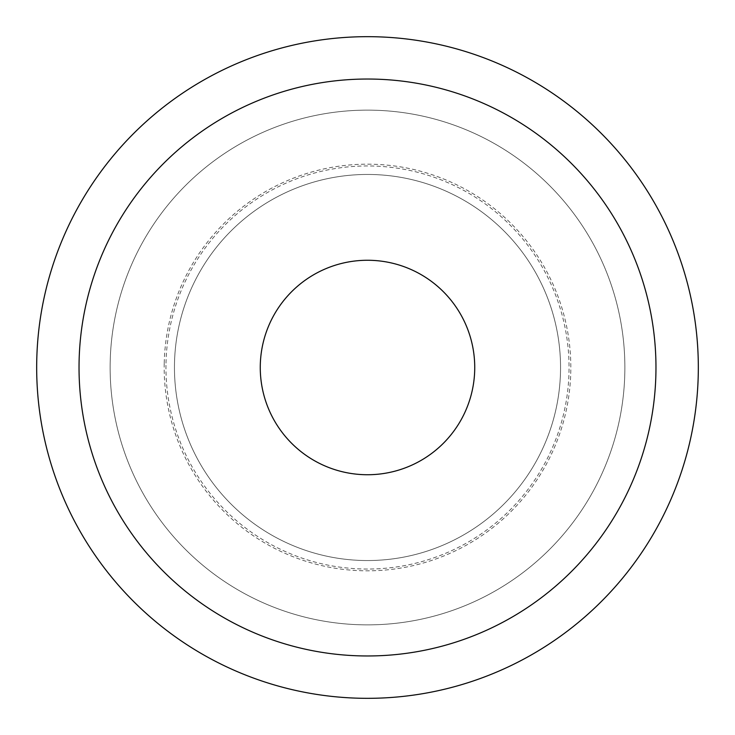 <?xml version="1.0" encoding="UTF-8"?>
<svg xmlns="http://www.w3.org/2000/svg" width="735" height="735" viewBox="0 0 735 735"><rect width="100%" height="100%" fill="white"/><g stroke="black" fill="none" stroke-linecap="round" stroke-linejoin="round"><path stroke-width="0.55" stroke-dasharray="3.67 2.76" d="M174.498 363.329A193.048 193.048 0 0 1 371.671 174.498A193.048 193.048 0 0 1 560.502 371.671A193.048 193.048 0 0 1 363.329 560.502A193.048 193.048 0 0 1 174.498 363.329L174.498 363.329A193.048 193.048 0 0 1 371.671 174.498A193.048 193.048 0 0 1 560.502 371.671L560.502 371.671A193.048 193.048 0 0 1 363.329 560.502A193.048 193.048 0 0 1 174.498 363.329M698.25 374.648A330.823 330.823 0 0 0 374.648 36.75A330.823 330.823 0 0 0 36.75 360.352A330.823 330.823 0 0 0 360.352 698.25A330.823 330.823 0 0 0 698.25 374.648M166 363.145A201.546 201.546 0 0 1 371.855 166A201.546 201.546 0 0 1 569 371.855A201.546 201.546 0 0 1 363.145 569A201.546 201.546 0 0 1 166 363.145M367.5 624.869A257.369 257.369 0 0 0 624.869 367.5A257.369 257.369 0 0 0 367.5 110.131A257.369 257.369 0 0 0 110.131 367.5A257.369 257.369 0 0 0 367.5 624.869A257.369 257.369 0 0 0 624.869 367.5A257.369 257.369 0 0 0 367.5 110.131A257.369 257.369 0 0 0 110.131 367.5A257.369 257.369 0 0 0 367.5 624.869M655.969 367.5A288.469 288.469 0 0 0 367.5 79.031A288.469 288.469 0 0 0 79.031 367.5A288.469 288.469 0 0 0 367.5 655.969A288.469 288.469 0 0 0 655.969 367.5M164.227 363.108A203.319 203.319 0 0 1 371.892 164.227A203.319 203.319 0 0 1 570.773 371.892A203.319 203.319 0 0 1 363.108 570.773A203.319 203.319 0 0 1 164.227 363.108"/><path stroke-width="1.1" d="M698.25 374.648A330.823 330.823 0 0 0 374.648 36.75A330.823 330.823 0 0 0 36.75 360.352A330.823 330.823 0 0 0 360.352 698.25A330.823 330.823 0 0 0 698.25 374.648M655.969 367.5A288.469 288.469 0 0 1 367.5 655.969A288.469 288.469 0 0 1 79.031 367.5A288.469 288.469 0 0 1 367.5 79.031A288.469 288.469 0 0 1 655.969 367.5A288.469 288.469 0 0 0 367.5 79.031A288.469 288.469 0 0 0 79.031 367.5M260.263 367.5A107.236 107.236 0 0 0 367.5 474.736A107.236 107.236 0 0 0 474.736 367.5A107.236 107.236 0 0 0 367.5 260.263A107.236 107.236 0 0 0 260.263 367.5"/></g></svg>

